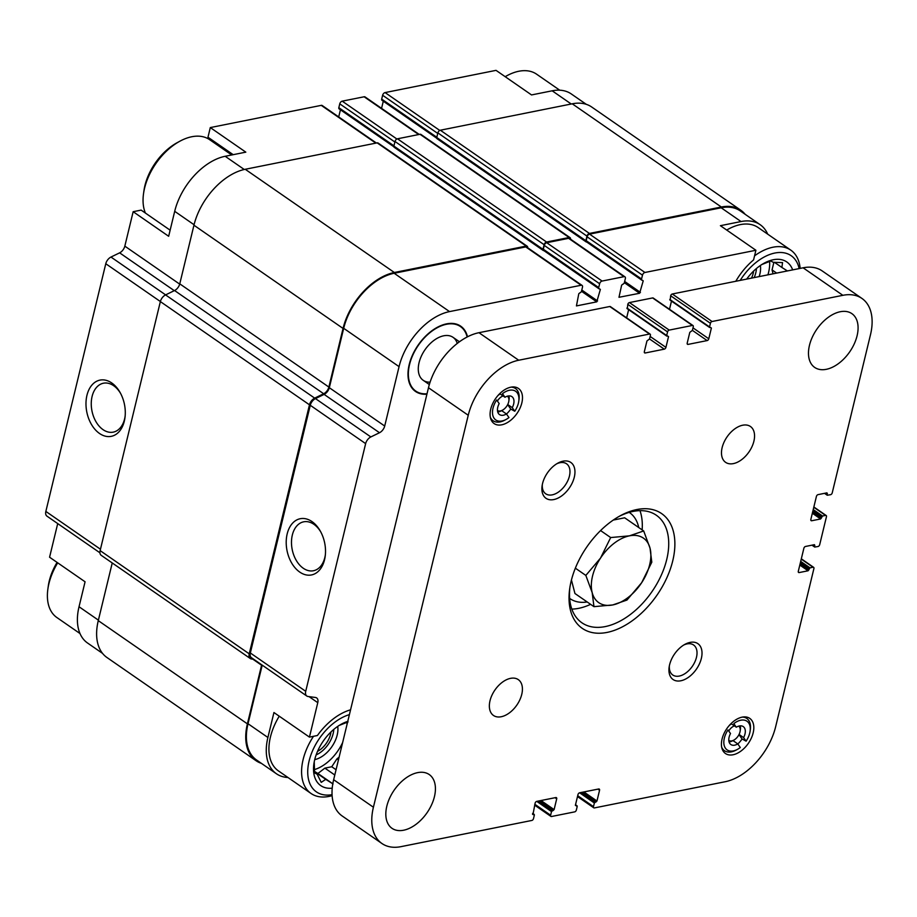 <?xml version="1.0" encoding="UTF-8"?>
<svg xmlns="http://www.w3.org/2000/svg" width="917" height="917" viewBox="0 0 917 917"><rect width="100%" height="100%" fill="white"/><g stroke="black" fill="none" stroke-linecap="round" stroke-linejoin="round"><path stroke-width="1.38" d="M102.578 653.408L87.562 643.023A53.622 32.714 124.7 0 1 79.034 606.745L85.075 581.791L49.575 557.215L57.714 523.584M262.205 665.134L248.026 723.731L267.902 737.486L273.942 712.532L309.442 737.108L317.42 735.514A51.226 31.258 -55.3 0 1 350.569 709.815M735.789 281.278A51.226 31.258 -55.3 0 1 753.579 259.901L755.906 250.261L644.949 272.475A2.613 1.593 124.7 0 0 642.485 275.157L641.556 278.997A1.742 1.066 124.7 0 0 641.831 280.178A1.742 1.066 124.7 0 0 642.462 280.281L643.218 280.854L639.619 293.268L618.986 297.291L621.634 285.176L622.769 284.224A1.742 1.066 124.7 0 0 624.42 282.436L625.348 278.596A2.613 1.593 124.7 0 0 624.924 276.819A2.613 1.593 124.7 0 0 623.996 276.67L602.091 281.06A2.613 1.593 124.7 0 0 599.626 283.743L598.698 287.583A1.742 1.066 124.7 0 0 598.973 288.763A1.742 1.066 124.7 0 0 599.603 288.866L600.36 289.44L596.761 301.853L576.438 305.923L578.776 293.761L579.911 292.798A1.742 1.066 124.7 0 0 581.561 291.01L582.49 287.17A2.613 1.593 124.7 0 0 582.066 285.405A2.613 1.593 124.7 0 0 581.137 285.256L449.548 311.597A53.622 32.714 124.7 0 0 399.067 366.64L384.704 426.038A6.981 4.253 124.7 0 1 379.5 432.732L370.846 436.939A6.981 4.253 124.7 0 0 365.642 443.622L305.716 691.315A6.981 4.253 124.7 0 0 306.828 696.037A6.981 4.253 124.7 0 0 308.055 696.496L315.448 697.482A6.981 4.253 124.7 0 1 316.674 697.952A6.981 4.253 124.7 0 1 317.775 702.663L309.442 737.108M467.51 336.814A39.706 24.232 124.7 0 0 456.127 324.033A39.706 24.232 124.7 0 0 418.198 345.033A39.706 24.232 124.7 0 0 411.893 387.925A39.706 24.232 124.7 0 0 426.921 394.184M233.193 154.675L207.976 137.218L210.302 127.578L245.813 152.153L225.169 156.28A53.622 32.714 124.7 0 0 174.7 211.323L194.06 224.734M170.138 230.178L141.138 210.108L133.16 211.701L168.659 236.277L174.7 211.323M436.721 138.192L381.965 100.285A1.742 1.066 124.7 0 1 381.69 99.105L382.618 95.265A2.613 1.593 124.7 0 1 385.083 92.583L496.04 70.357L531.539 94.932L552.172 90.806L571.234 103.999M755.906 250.261L720.407 225.685L741.039 221.547A53.622 32.714 124.7 0 1 760.136 224.676A53.622 32.714 124.7 0 1 767.701 234.156M267.902 737.486A53.622 32.714 124.7 0 0 276.43 773.765A53.622 32.714 124.7 0 0 287.961 777.501M248.026 723.731A53.622 32.714 124.7 0 0 256.554 759.998L276.43 773.765M760.136 224.676L740.26 210.91A53.622 32.714 124.7 0 0 721.163 207.781L589.562 234.133A2.613 1.593 124.7 0 0 587.109 236.815L586.181 240.655A1.742 1.066 124.7 0 0 586.456 241.836L641.831 280.178M745.131 214.28A54.493 33.253 124.7 0 0 740.753 210.199L591.648 106.98A54.493 33.253 124.7 0 0 572.242 103.804L440.332 130.214A2.613 1.593 124.7 0 0 437.868 132.896L436.756 137.504A1.742 1.066 124.7 0 0 437.031 138.685L586.135 241.905A1.742 1.066 124.7 0 0 586.708 242.019M570.512 239.154A2.613 1.593 124.7 0 0 570.053 237.652L420.937 134.432A2.613 1.593 124.7 0 0 420.009 134.283L397.474 138.799A2.613 1.593 124.7 0 0 395.009 141.482L393.897 146.09A1.742 1.066 124.7 0 0 394.172 147.27L543.277 250.49A1.742 1.066 124.7 0 0 543.85 250.593M582.066 285.405L526.69 247.063A2.613 1.593 124.7 0 0 525.75 246.914L394.161 273.266A53.622 32.714 124.7 0 0 343.692 328.309L329.318 387.708L384.704 426.038M306.828 696.037L251.453 657.695A6.981 4.253 124.7 0 1 250.341 652.973L310.267 405.28A6.981 4.253 124.7 0 1 315.459 398.597L324.114 394.39A6.981 4.253 124.7 0 0 329.318 387.708M287.181 533.889A28.679 19.211 -101.3 0 0 301.257 573.033A28.679 19.211 -101.3 0 0 325.283 555.576A28.679 19.211 -101.3 0 0 320.411 531.275A28.679 19.211 -101.3 0 0 287.181 533.889M383.295 101.202L381.564 108.355M624.924 276.819L569.549 238.489A2.613 1.593 124.7 0 0 568.609 238.328L546.704 242.718A2.613 1.593 124.7 0 0 544.251 245.401L543.322 249.241A1.742 1.066 124.7 0 0 543.598 250.421L598.973 288.763M340.436 109.788L338.705 116.94M740.753 210.199A54.493 33.253 124.7 0 0 721.347 207.013L589.436 233.434A2.613 1.593 124.7 0 0 586.972 236.116L585.86 240.724A1.742 1.066 124.7 0 0 586.135 241.905M570.053 237.652A2.613 1.593 124.7 0 0 569.113 237.503L546.578 242.019A2.613 1.593 124.7 0 0 544.113 244.701L543.002 249.309A1.742 1.066 124.7 0 0 543.277 250.49M527.653 247.739A2.613 1.593 124.7 0 0 527.195 246.237A2.613 1.593 124.7 0 0 526.255 246.077L394.344 272.498A54.493 33.253 124.7 0 0 343.05 328.435L328.871 387.066A6.981 4.253 124.7 0 1 323.667 393.748L314.669 398.127A6.981 4.253 124.7 0 0 309.476 404.81L249.229 653.832A6.981 4.253 124.7 0 0 250.341 658.555A6.981 4.253 124.7 0 0 251.556 659.014L253.78 659.312M527.195 246.237L378.079 143.018A2.613 1.593 124.7 0 0 377.151 142.869L245.24 169.278A54.493 33.253 124.7 0 0 193.945 225.215L179.766 283.846L328.871 387.066M250.341 658.555L101.225 555.335A6.981 4.253 124.7 0 1 100.125 550.613L160.36 301.59A6.981 4.253 124.7 0 1 165.564 294.907L174.562 290.529A6.981 4.253 124.7 0 0 179.766 283.846M252.851 659.185L261.574 665.226A6.981 4.253 124.7 0 0 261.666 664.768M261.574 665.226L247.395 723.857A54.493 33.253 124.7 0 0 256.061 760.72A54.493 33.253 124.7 0 0 261.425 763.368M112.241 562.958L98.279 620.637A54.493 33.253 124.7 0 0 106.945 657.5L256.061 760.72M376.383 143.018L322.199 105.512A2.613 1.593 124.7 0 0 321.259 105.363L210.302 127.578M133.16 211.701L124.827 246.146L179.686 284.121M99.93 552.802L46.962 516.145A6.981 4.253 124.7 0 1 45.85 511.422L105.776 263.729A6.981 4.253 124.7 0 1 110.968 257.047L119.634 252.84A6.981 4.253 124.7 0 0 124.827 246.146M86.955 395.284A28.679 19.211 -101.3 0 0 101.03 434.429A28.679 19.211 -101.3 0 0 125.056 416.971A28.679 19.211 -101.3 0 0 120.184 392.659A28.679 19.211 -101.3 0 0 86.955 395.284M586.284 104.32L571.268 93.935A53.622 32.714 124.7 0 0 552.172 90.806M419.241 134.432L365.058 96.927A2.613 1.593 124.7 0 0 364.129 96.778L342.213 101.157A2.613 1.593 124.7 0 0 339.76 103.85L338.832 107.69A1.742 1.066 124.7 0 0 339.107 108.871L393.863 146.777M207.976 137.218A51.226 31.258 -55.3 0 1 212.056 141.356M320.835 532.043A24.954 16.712 -101.3 0 0 303.676 521.819A24.954 16.712 -101.3 0 0 292.328 535.035A24.954 16.712 -101.3 0 0 296.34 560.528A24.954 16.712 -101.3 0 0 313.476 570.741A24.954 16.712 -101.3 0 0 325.363 554.705M120.597 393.439A24.954 16.712 -101.3 0 0 103.449 383.214A24.954 16.712 -101.3 0 0 92.101 396.419A24.954 16.712 -101.3 0 0 96.102 421.923A24.954 16.712 -101.3 0 0 113.249 432.136A24.954 16.712 -101.3 0 0 125.136 416.1M332.114 795.635A50.137 30.593 -55.3 0 1 311.081 793.503L278.424 770.899A50.137 30.593 -55.3 0 1 279.238 716.2M726.711 230.052A50.137 30.593 -55.3 0 1 740.294 224.619A50.137 30.593 -55.3 0 1 758.153 227.542L790.821 250.158A50.137 30.593 -55.3 0 1 800.163 268.383M427.024 393.771A39.236 23.945 -55.3 0 1 415.791 391.089L414.656 390.298A39.236 23.945 -55.3 0 1 411.492 387.341M455.44 323.861A39.236 23.945 -55.3 0 1 459.314 325.776L460.449 326.555A39.236 23.945 -55.3 0 1 467.143 336.998M415.791 391.089A39.236 23.945 -55.3 0 1 413.005 354.707A39.236 23.945 -55.3 0 1 446.476 324.274A39.236 23.945 -55.3 0 1 460.449 326.555M430.096 382.16A26.157 15.956 -55.3 0 1 423.23 380.326A26.157 15.956 -55.3 0 1 421.373 356.083A26.157 15.956 -55.3 0 1 443.69 335.794A26.157 15.956 -55.3 0 1 453.009 337.318A26.157 15.956 -55.3 0 1 457.251 343.451M740.214 280.384A45.781 27.934 -55.3 0 1 774.865 253.035A45.781 27.934 -55.3 0 1 799.143 268.589M746.69 279.089A38.147 23.28 -55.3 0 1 764.228 263.133A38.147 23.28 -55.3 0 1 773.249 259.752A38.147 23.28 -55.3 0 1 792.666 269.885M754.553 255.843A50.137 30.593 -55.3 0 1 772.962 247.223A50.137 30.593 -55.3 0 1 790.821 250.158M787.416 270.939L781.88 267.455L782.556 262.594L773.306 262.319L770.727 261.001L761.397 264.704M773.065 273.816L772.045 269.896L773.879 262.308M769.592 261.368A35.969 21.951 -55.3 0 1 767.919 274.836M760.376 265.494A23.98 14.626 -55.3 0 1 759.15 276.602M756.445 268.498A21.802 13.296 -55.3 0 1 754.164 277.599M753.648 271.031A18.26 11.142 -55.3 0 1 751.481 278.138M505.187 76.696A50.137 30.593 -55.3 0 1 506.918 75.71A50.137 30.593 -55.3 0 1 518.77 71.262A50.137 30.593 -55.3 0 1 536.628 74.197L559.737 90.198M145.402 213.053A50.137 30.593 -55.3 0 1 143.511 193.785A50.137 30.593 -55.3 0 1 179.927 141.184A50.137 30.593 -55.3 0 1 191.768 136.748A50.137 30.593 -55.3 0 1 209.626 139.671L231.726 154.973M143.511 193.785L143.946 190.702A45.781 27.934 -55.3 0 1 177.187 142.674L179.927 141.184M332.069 794.672A45.781 27.934 -55.3 0 1 308.823 762.21A45.781 27.934 -55.3 0 1 349.4 714.63M332.229 788.162A38.147 23.28 -55.3 0 1 313.866 764.056A38.147 23.28 -55.3 0 1 341.571 724.04A38.147 23.28 -55.3 0 1 347.772 721.381M311.081 793.503A50.137 30.593 -55.3 0 1 313.499 736.305M80.008 633.544L56.888 617.542A50.137 30.593 -55.3 0 1 47.856 589.207A50.137 30.593 -55.3 0 1 57.702 562.855M47.856 589.207L48.28 586.123A45.781 27.934 -55.3 0 1 57.06 562.408M348.07 721.908L338.74 725.611M314.233 761.832L314.588 772.905L317.156 774.223L321.237 782.373L325.73 779.358L333.054 783.966M314.451 771.403L317.912 773.478L324.87 768.137L331.748 766.75L336.929 758.863L339.107 757.19M346.935 722.275A35.969 21.951 -55.3 0 1 347.027 724.453M342.649 742.529A35.969 21.951 -55.3 0 1 314.313 769.638M337.72 726.402A23.98 14.626 -55.3 0 1 314.726 759.608M333.788 729.405A21.802 13.296 -55.3 0 1 316.147 754.886M330.98 731.938A18.26 11.142 -55.3 0 1 317.534 751.367M772.045 269.896L776.653 273.094M774.418 262.296L781.88 267.455M314.542 772.401L317.156 774.223M314.462 771.552L325.73 779.358M317.912 773.478L332.814 783.794M324.87 768.137L334.797 775.003M331.748 766.75L336.069 769.741M336.929 758.863L338.442 759.918M729.049 725.737A10.901 6.648 124.7 0 1 731.479 723.868L736.317 727.204A10.901 6.648 -55.3 0 1 743.251 726.596A10.901 6.648 -55.3 0 1 743.595 737.589L739.068 734.448M740.202 725.851A10.901 6.648 -55.3 0 1 740.386 729.416L740.179 730.964A8.723 5.319 -55.3 0 1 733.841 740.111A8.723 5.319 -55.3 0 1 731.789 740.879A8.723 5.319 -55.3 0 1 728.809 740.455M732.97 740.581L737.784 743.916A10.901 6.648 -55.3 0 1 730.849 744.524A10.901 6.648 -55.3 0 1 730.505 733.531L727.995 729.955A17.434 10.637 -55.3 0 0 724.82 747.16A17.434 10.637 -55.3 0 0 737.451 749.372L736.087 750.117A19.624 11.967 -55.3 0 1 731.457 751.848A19.624 11.967 -55.3 0 1 724.464 750.702A19.624 11.967 -55.3 0 1 721.679 747.195M733.841 740.111L732.477 740.844A10.901 6.648 -55.3 0 1 729.898 741.819A10.901 6.648 -55.3 0 1 729.072 741.933M497.725 395.789A10.901 6.648 124.7 0 1 500.155 393.92L504.98 397.256A10.901 6.648 -55.3 0 1 511.915 396.648A10.901 6.648 -55.3 0 1 512.259 407.641L507.731 404.512M508.866 395.903A10.901 6.648 -55.3 0 1 509.061 399.468L508.843 401.016A8.723 5.319 -55.3 0 1 502.505 410.163A8.723 5.319 -55.3 0 1 500.453 410.931A8.723 5.319 -55.3 0 1 497.472 410.507M501.633 410.633L506.448 413.968A10.901 6.648 -55.3 0 1 499.513 414.576A10.901 6.648 -55.3 0 1 499.18 403.583L496.659 400.007A17.434 10.637 -55.3 0 0 493.484 417.212A17.434 10.637 -55.3 0 0 506.127 419.424L504.751 420.169A19.624 11.967 -55.3 0 1 500.12 421.912A19.624 11.967 -55.3 0 1 493.128 420.765A19.624 11.967 -55.3 0 1 490.343 417.246M502.505 410.163L501.14 410.908A10.901 6.648 -55.3 0 1 498.561 411.871A10.901 6.648 -55.3 0 1 497.736 411.985M737.784 743.916L740.294 747.493A17.434 10.637 -55.3 0 1 737.451 749.372M506.448 413.968L508.969 417.556A17.434 10.637 -55.3 0 1 506.127 419.424M532.96 814.56L535.115 803.166A1.742 1.066 124.7 0 1 536.754 801.378L555.805 797.561A1.742 1.066 124.7 0 1 556.424 797.664A1.742 1.066 124.7 0 1 556.699 798.845L554.109 809.596L551.507 811.579L550.624 815.224A1.742 1.066 124.7 0 0 550.899 816.405A1.742 1.066 124.7 0 0 551.53 816.508L574.707 811.866A1.742 1.066 124.7 0 0 576.346 810.078L577.229 806.433L575.372 805.332L577.974 794.592A1.742 1.066 124.7 0 1 579.613 792.792L598.663 788.987A1.742 1.066 124.7 0 1 599.282 789.09A1.742 1.066 124.7 0 1 599.558 790.259L596.967 801.011L594.365 802.994L593.482 806.639A1.742 1.066 124.7 0 0 593.769 807.82A1.742 1.066 124.7 0 0 594.388 807.923L725.187 781.731A53.622 32.714 124.7 0 0 775.656 726.688L813.918 568.517A1.742 1.066 124.7 0 0 813.643 567.348A1.742 1.066 124.7 0 0 813.024 567.245L810.009 567.841L808.083 570.787L799.2 572.563A1.742 1.066 124.7 0 1 798.581 572.46A1.742 1.066 124.7 0 1 798.306 571.28L803.877 548.251A1.742 1.066 124.7 0 1 805.516 546.463L814.399 544.675L814.709 547.059L818.044 546.509A1.742 1.066 124.7 0 0 819.683 544.721L826.458 516.695A1.742 1.066 124.7 0 0 826.183 515.514A1.742 1.066 124.7 0 0 825.564 515.411L822.549 516.019L820.623 518.965L811.74 520.741A1.742 1.066 124.7 0 1 811.121 520.638A1.742 1.066 124.7 0 1 810.834 519.458L816.417 496.418A1.742 1.066 124.7 0 1 818.056 494.63L826.939 492.853L827.249 495.237L830.573 494.687A1.742 1.066 124.7 0 0 832.223 492.887L870.485 334.728A53.622 32.714 124.7 0 0 861.957 298.449A53.622 32.714 124.7 0 0 842.861 295.32L712.062 321.512A1.742 1.066 124.7 0 0 710.423 323.3L709.54 326.945L711.386 328.045L708.784 338.786A1.742 1.066 124.7 0 1 707.145 340.585L688.094 344.391A1.742 1.066 124.7 0 1 687.475 344.288A1.742 1.066 124.7 0 1 687.2 343.118L689.802 332.367L692.392 330.384L693.275 326.739A1.742 1.066 124.7 0 0 693 325.558A1.742 1.066 124.7 0 0 692.381 325.455L669.204 330.097A1.742 1.066 124.7 0 0 667.565 331.885L666.682 335.53L668.527 336.619L665.925 347.371A1.742 1.066 124.7 0 1 664.286 349.159L645.236 352.976A1.742 1.066 124.7 0 1 644.617 352.873A1.742 1.066 124.7 0 1 644.342 351.692L646.943 340.952L649.534 338.969L650.417 335.324A1.742 1.066 124.7 0 0 650.142 334.143L610.378 306.61A1.742 1.066 124.7 0 0 609.759 306.507L478.961 332.699A53.622 32.714 124.7 0 0 428.48 387.742L333.65 779.714A53.622 32.714 124.7 0 0 342.179 815.981L381.942 843.514A53.622 32.714 124.7 0 0 401.038 846.643L531.837 820.451A1.742 1.066 124.7 0 0 533.488 818.652L534.37 815.007L532.502 814.239M650.142 334.143A1.742 1.066 124.7 0 0 649.523 334.04L518.713 360.232A53.622 32.714 124.7 0 0 468.243 415.263L373.414 807.235A53.622 32.714 124.7 0 0 381.942 843.514M861.957 298.449L822.194 270.928A53.622 32.714 124.7 0 0 803.097 267.798L672.299 293.99A1.742 1.066 124.7 0 0 670.659 295.778L670.224 300.065M671.485 301.108L669.502 309.293M693 325.558L653.236 298.036A1.742 1.066 124.7 0 0 652.617 297.933L629.44 302.576A1.742 1.066 124.7 0 0 627.801 304.364L627.366 308.651M628.626 309.682L626.643 317.878M840.247 311.734A32.703 19.956 124.7 0 0 812.347 337.101A32.703 19.956 124.7 0 0 814.674 367.419A32.703 19.956 124.7 0 0 849.681 351.887A32.703 19.956 124.7 0 0 851.893 313.648A32.703 19.956 124.7 0 0 840.247 311.734M742.655 425.224A21.802 13.296 124.7 0 0 724.063 442.132A21.802 13.296 124.7 0 0 725.611 462.34A21.802 13.296 124.7 0 0 748.948 451.989A21.802 13.296 124.7 0 0 750.427 426.485A21.802 13.296 124.7 0 0 742.655 425.224M510.528 678.351A21.802 13.296 124.7 0 0 491.936 695.258A21.802 13.296 124.7 0 0 493.484 715.466A21.802 13.296 124.7 0 0 516.821 705.116A21.802 13.296 124.7 0 0 518.288 679.623A21.802 13.296 124.7 0 0 510.528 678.351M417.59 772.641A32.703 19.956 124.7 0 0 389.691 798.008A32.703 19.956 124.7 0 0 392.006 828.315A32.703 19.956 124.7 0 0 427.024 812.783A32.703 19.956 124.7 0 0 429.236 774.544A32.703 19.956 124.7 0 0 417.59 772.641M607.088 632.409A69.761 42.56 -55.3 0 1 569.675 588.909A69.761 42.56 -55.3 0 1 620.328 515.732A69.761 42.56 -55.3 0 1 674.453 551.289A69.761 42.56 -55.3 0 1 607.088 632.409M690.123 642.393A21.802 13.296 124.7 0 0 684.965 644.319A21.802 13.296 124.7 0 0 669.135 667.186A21.802 13.296 124.7 0 0 682.202 680.437A21.802 13.296 124.7 0 0 701.539 657.592A21.802 13.296 124.7 0 0 690.123 642.393M563.072 461.182A21.802 13.296 124.7 0 0 557.914 463.108A21.802 13.296 124.7 0 0 542.085 485.976A21.802 13.296 124.7 0 0 555.152 499.226A21.802 13.296 124.7 0 0 574.478 476.382A21.802 13.296 124.7 0 0 563.072 461.182M742.174 717.14A21.366 13.033 124.7 0 0 723.937 733.715A21.366 13.033 124.7 0 0 725.462 753.522A21.366 13.033 124.7 0 0 748.341 743.366A21.366 13.033 124.7 0 0 749.774 718.389A21.366 13.033 124.7 0 0 742.174 717.14M510.838 387.192A21.366 13.033 124.7 0 0 492.612 403.767A21.366 13.033 124.7 0 0 494.125 423.574A21.366 13.033 124.7 0 0 517.005 413.429A21.366 13.033 124.7 0 0 518.437 388.441A21.366 13.033 124.7 0 0 510.838 387.192M542.314 484.657A18.26 11.142 124.7 0 0 545.73 493.793A18.26 11.142 124.7 0 0 565.285 485.116A18.26 11.142 124.7 0 0 566.511 463.761A18.26 11.142 124.7 0 0 560.012 462.707A18.26 11.142 124.7 0 0 556.757 463.784M669.364 665.868A18.26 11.142 124.7 0 0 672.78 675.004A18.26 11.142 124.7 0 0 692.335 666.327A18.26 11.142 124.7 0 0 693.561 644.972A18.26 11.142 124.7 0 0 687.062 643.906A18.26 11.142 124.7 0 0 683.807 644.995M618.941 516.512A65.394 39.901 -55.3 0 1 656.331 515.239A65.394 39.901 -55.3 0 1 660.974 575.876A65.394 39.901 -55.3 0 1 605.174 626.598A65.394 39.901 -55.3 0 1 581.894 622.781A65.394 39.901 -55.3 0 1 569.904 587.338M590.605 604.337A65.394 39.901 -55.3 0 1 578.765 608.315A65.394 39.901 -55.3 0 1 571.83 609.094M639.974 510.654A65.394 39.901 -55.3 0 1 642.141 529.9M587.189 601.976A52.315 31.923 -55.3 0 1 570.019 598.663A52.315 31.923 -55.3 0 1 569.652 598.4L570.019 598.663M629.578 512.626L629.2 512.374A52.315 31.923 -55.3 0 1 629.578 512.626A52.315 31.923 -55.3 0 1 638.725 527.527M571.44 580.025L574.948 593.505L593.964 606.664L612.739 604.945L626.953 600.062L641.659 582.708L651.804 562.201L650.027 548.16L643.677 530.954L629.463 535.837L610.676 537.557L600.532 558.075L585.825 575.418L592.176 592.623L593.964 606.664M643.677 530.954L624.649 517.796L613.278 520.065M742.529 717.071A19.624 11.967 -55.3 0 1 746.793 718.447A19.624 11.967 -55.3 0 1 750.335 729.531L750.117 731.078A17.434 10.637 -55.3 0 1 746.106 741.165L743.595 737.589M746.106 741.165L742.094 738.987L738.999 734.586M737.83 743.974A19.624 11.967 124.7 0 0 742.094 738.987M736.317 727.204L733.806 723.628A17.434 10.637 -55.3 0 1 750.117 731.078M511.193 387.134A19.624 11.967 -55.3 0 1 515.457 388.499A19.624 11.967 -55.3 0 1 518.999 399.583L518.781 401.13A17.434 10.637 -55.3 0 1 514.769 411.229L512.259 407.641M514.769 411.229L510.758 409.051L507.663 404.638M506.493 414.025A19.624 11.967 124.7 0 0 510.758 409.051M504.98 397.256L502.47 393.68A17.434 10.637 -55.3 0 1 518.781 401.13M575.349 568.173L585.825 575.418M600.578 530.565L610.676 537.557M600.532 558.075A39.236 23.945 -55.3 0 1 629.463 535.837A39.236 23.945 -55.3 0 1 650.027 548.16A39.236 23.945 -55.3 0 1 641.659 582.708A39.236 23.945 -55.3 0 1 612.739 604.945A39.236 23.945 -55.3 0 1 592.176 592.623A39.236 23.945 -55.3 0 1 600.532 558.075M497.404 401.061A8.723 5.319 -55.3 0 1 503.032 395.915M507.399 396.178A8.723 5.319 -55.3 0 1 508.843 401.016M728.74 730.998A8.723 5.319 -55.3 0 1 734.368 725.863M738.724 726.115A8.723 5.319 -55.3 0 1 740.179 730.964M309.052 696.633L317.775 702.663M721.163 207.781L741.039 221.547M589.562 234.133L644.949 272.475M525.75 246.914L581.137 285.256M394.161 273.266L449.548 311.597M343.692 328.309L399.067 366.64M324.114 394.39L379.5 432.732M315.459 398.597L370.846 436.939M310.267 405.28L365.642 443.622M250.341 652.973L305.716 691.315M587.109 236.815L642.485 275.157M586.181 240.655L641.556 278.997M642.404 280.293L643.218 280.854M624.649 281.45L640.433 292.374M624.339 282.688L639.619 293.268M568.609 238.328L623.996 276.67M546.704 242.718L602.091 281.06M544.251 245.401L599.626 283.743M543.322 249.241L598.698 287.583M599.546 288.866L600.36 289.44M581.791 290.024L597.575 300.959M581.481 291.274L596.761 301.853M377.151 142.869L526.255 246.077M245.24 169.278L394.344 272.498M193.945 225.215L343.05 328.435M174.562 290.529L323.667 393.748M165.564 294.907L314.669 398.127M160.36 301.59L309.476 404.81M100.125 550.613L249.229 653.832M98.279 620.637L247.395 723.857M572.242 103.804L721.347 207.013M440.332 130.214L589.436 233.434M437.868 132.896L586.972 236.116M436.756 137.504L585.86 240.724M420.009 134.283L569.113 237.503M397.474 138.799L546.578 242.019M395.009 141.482L544.113 244.701M393.897 146.09L543.002 249.309M321.259 105.363L375.832 143.132M225.169 156.28L244.254 169.496M119.634 252.84L174.287 290.666M110.968 257.047L165.622 294.873M105.776 263.729L160.383 301.533M45.85 511.422L100.457 549.226M79.034 606.745L98.406 620.156M385.083 92.583L439.747 130.42M382.618 95.265L437.741 133.424M381.69 99.105L436.813 137.263M364.129 96.778L418.691 134.547M342.213 101.157L396.889 139.006M339.76 103.85L394.883 142.009M338.832 107.69L393.955 145.849M373.414 807.235L333.65 779.714M533.912 814.365L532.628 813.471M556.699 798.845L555.072 797.71M554.109 809.596L541.007 800.53M553.283 810.49L539.368 800.862M552.332 810.685L538.417 801.045M551.507 811.579L536.777 801.378M550.624 815.224L534.84 804.301M576.782 805.791L575.486 804.897M599.558 790.259L597.93 789.136M596.967 801.011L583.865 791.944M596.142 801.905L582.226 792.277M595.19 802.1L581.275 792.471M594.365 802.994L579.636 792.792M593.482 806.639L577.699 795.715M813.024 567.245L801.252 559.095M810.009 567.841L800.69 561.399M809.184 568.735L800.392 562.648M808.909 569.893L800.105 563.806M808.083 570.787L799.807 565.055M799.2 572.563L798.26 571.921M814.858 545.317L814.032 544.755M814.571 546.475L812.531 545.053M825.564 515.411L813.792 507.261M822.549 516.019L813.23 509.565M821.724 516.913L812.932 510.826M821.449 518.059L812.645 511.973M820.623 518.965L812.347 513.222M811.74 520.741L810.8 520.088M827.386 493.495L826.572 492.922M827.111 494.641L825.071 493.231M842.861 295.32L803.097 267.798M712.062 321.512L672.299 293.99M710.423 323.3L670.659 295.778M709.54 326.945L669.777 299.423M711.386 328.045L710.572 327.472M708.784 338.786L693 327.862M707.145 340.585L692.392 330.372M688.094 344.391L687.165 343.749M692.381 325.455L652.617 297.933M669.204 330.097L629.44 302.576M667.565 331.885L627.801 304.364M666.682 335.53L626.919 308.009M668.527 336.619L667.714 336.058M665.925 347.371L650.142 336.447M664.286 349.159L649.534 338.958M645.236 352.976L644.307 352.334M649.523 334.04L609.759 306.507M518.713 360.232L478.961 332.699M468.243 415.263L428.48 387.742M505.152 76.673L506.918 75.71M534.233 814.422L532.662 813.333M550.899 816.405L534.634 805.149M577.091 805.837L575.521 804.748M593.769 807.82L577.492 796.564M813.643 567.348L801.32 558.808M814.709 547.059L811.969 545.168M826.183 515.514L813.86 506.986M827.249 495.237L824.509 493.335M709.678 327.541L669.914 300.019M666.819 336.126L627.056 308.593M746.793 718.447L744.547 716.888M724.464 750.702L722.206 749.143M515.457 388.499L513.211 386.94M493.128 420.765L490.882 419.207M459.463 341.777L453.009 337.318M429.339 384.555L423.23 380.326"/></g></svg>

